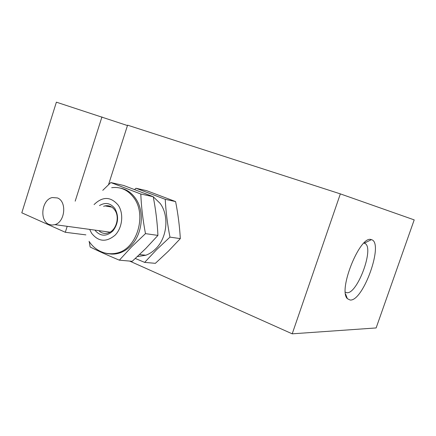 <?xml version="1.0" encoding="UTF-8"?>
<svg xmlns="http://www.w3.org/2000/svg" width="436" height="436" viewBox="0 0 436 436"><rect width="100%" height="100%" fill="white"/><g stroke="black" fill="none" stroke-linecap="round" stroke-linejoin="round"><path stroke-width="0.65" d="M350.135 300.033C363.335 301.527 384.274 242.356 371.401 239.658L371.205 239.604C360.169 234.835 337.753 290.272 347.394 298.687L350.135 300.033M345.361 292.224L346.882 292.714C357.329 294.245 374.399 248.297 365.134 243.528L363.918 243.081M129.656 261.077L292.207 333.829L340.353 193.884L127.59 125.17L108.51 184.722M113.093 253.665L113.987 254.063M127.465 125.557L56.386 102.171L21.8 212.806L65.313 232.279L67.046 226.824M292.207 333.829L376.126 327.943L414.2 219.886L340.353 193.884M85.881 234.873L65.313 232.279M75.194 201.16L101.959 116.892M49.012 224.377L51.906 225.069L54.92 224.649C65.198 221.989 67.068 201.219 57.361 197.933L52.298 197.557C41.747 199.497 39.131 220.638 49.012 224.377M95.304 230.655C100.721 236.579 106.607 236.661 112.946 230.906C118.33 223.679 118.995 216.256 114.946 208.631C110.597 203.062 105.447 202.037 99.484 205.563M99.381 231.211C101.953 233.32 104.831 233.919 108.008 233.015C115.998 230.949 120.102 217.368 114.881 210.19C112.286 206.582 108.989 205.149 104.994 205.89L103.61 206.31M144.654 262.39L155.363 263.328L168.427 251.147L180.319 238.612C179.616 226.306 178.046 213.962 175.599 201.579L146.654 190.674L135.978 188.254L165.249 199.328C165.876 211.634 167.446 224.235 169.964 237.13L156.48 249.784L144.654 262.39L135.34 258.477M102.771 190.336L110.804 182.559L140.801 194.009L153.227 196.712L160.175 203.443C169.359 215.776 167.217 237.827 155.685 248.842C152.72 251.779 149.439 253.91 145.853 255.224L137.405 256.575M118.232 253.387L117.404 252.962M140.801 194.009C141.324 206.887 142.883 220.098 145.482 233.631L131.514 246.929L119.366 260.178L132.217 261.3L145.722 248.553L157.93 235.407C157.32 222.551 155.75 209.651 153.227 196.712L123.595 185.453L110.804 182.559M107.91 206.424L108.281 205.77M119.366 260.178C108.286 255.561 98.547 251.169 90.143 246.999L89.206 241.56M120.429 188.118C126.478 189.289 131.503 192.696 135.509 198.331C144.888 211.215 142.594 234.366 130.686 245.942C127.628 249.032 124.255 251.272 120.559 252.657C116.265 254.221 112.008 254.515 107.796 253.534M145.482 233.631L157.93 235.407M145.275 193.595L153.227 196.712M134.61 189.529L135.978 188.254M165.249 199.328L175.599 201.579M169.964 237.13L180.319 238.612M111.687 187.714C120.652 186.543 128.097 189.976 134.026 198.026C146.501 214.621 137.651 246.574 119.039 252.504C114.063 254.302 109.185 254.422 104.411 252.858M89.898 229.925L91.598 233.244C98.465 241.876 106.313 242.503 115.148 235.129C122.467 227.668 123.911 213.449 118.221 205.176C110.733 196.451 102.689 196.255 94.078 204.582M364.316 243.157L371.401 239.658M363.902 243.092L365.134 243.528M345.563 293.989L347.394 298.687M54.92 224.649L109.981 232.165M111.839 207.138L104.994 205.89M120.559 252.657L119.039 252.504C114.401 253.916 109.818 254.112 105.289 253.082C98.465 251.321 93.048 247.392 89.037 241.299M139.531 254.58L145.853 255.224"/></g></svg>
